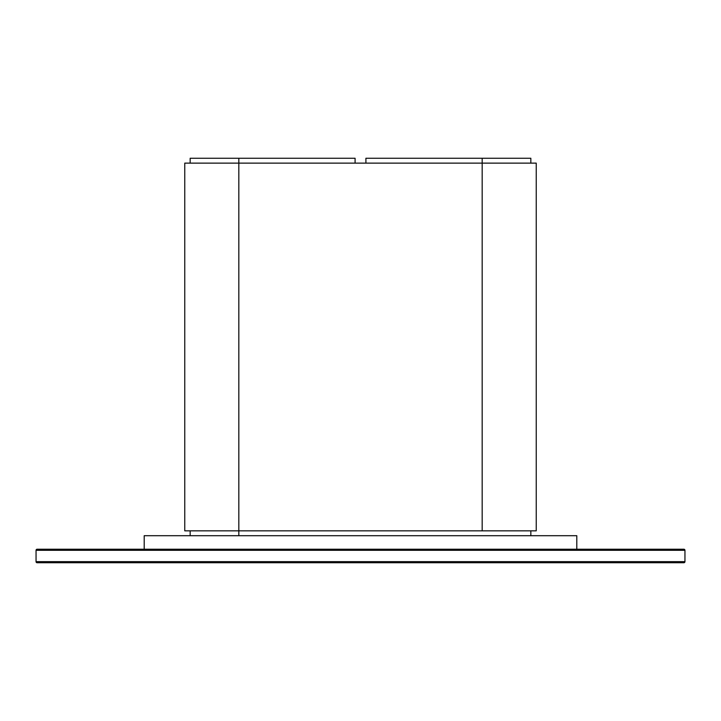 <?xml version="1.0" encoding="UTF-8"?>
<svg xmlns="http://www.w3.org/2000/svg" width="721" height="721" viewBox="0 0 721 721"><rect width="100%" height="100%" fill="white"/><g stroke="black" fill="none" stroke-linecap="round" stroke-linejoin="round"><path stroke-width="1.08" d="M576.8 549.222L576.8 535.703L576.8 549.222L620.33 549.222M641.42 549.222L683.868 549.222A1.081 1.081 0 0 1 684.95 550.303L36.05 550.303L36.05 561.659A1.081 1.081 0 0 0 37.132 562.74A1.081 1.081 0 0 1 36.05 561.659L684.95 561.659L36.05 561.659L36.05 550.303A1.081 1.081 0 0 1 37.132 549.222A1.081 1.081 0 0 0 36.05 550.303L684.95 550.303A1.081 1.081 0 0 0 683.868 549.222L37.132 549.222L683.868 549.222M683.868 562.74L37.132 562.74L683.868 562.74A1.081 1.081 0 0 0 684.95 561.659A1.081 1.081 0 0 1 683.868 562.74M684.95 561.659L684.95 550.303L684.95 561.659M144.2 535.703L144.2 549.222L144.2 535.703L576.8 535.703L144.2 535.703M482.169 530.836L536.244 530.836L536.244 163.126L482.169 163.126L482.169 530.836L238.831 530.836L238.831 163.126L482.169 163.126L482.169 530.836M536.244 163.126L184.756 163.126L238.831 163.126L238.831 158.26L190.164 158.26L355.092 158.26L355.092 163.126L355.092 158.26L238.831 158.26L238.831 535.703L238.831 530.836L238.831 535.703L238.831 530.836L238.831 535.703L238.831 530.836L184.756 530.836L184.756 163.126L184.756 530.836M482.169 158.26L482.169 163.126L482.169 158.26L530.836 158.26L365.907 158.26L482.169 158.26M365.907 163.126L365.907 158.26L365.907 163.126M530.836 158.26L530.836 163.126L530.836 158.26M190.164 158.26L190.164 163.126M190.164 535.703L190.164 530.836M530.836 535.703L530.836 530.836"/></g></svg>
